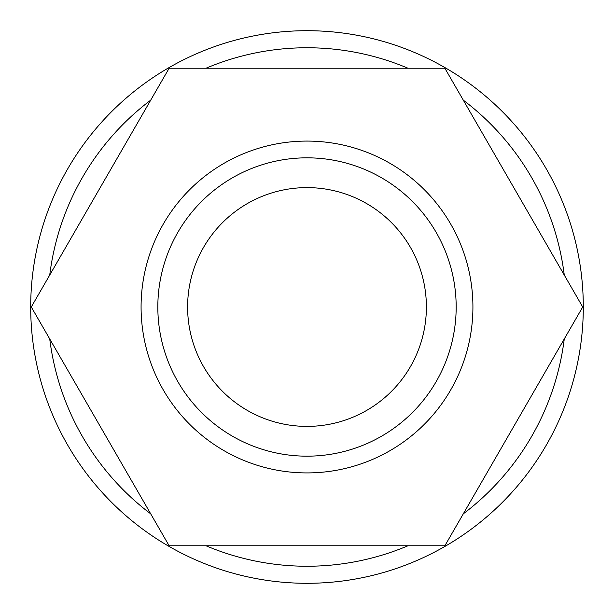 <?xml version="1.0" encoding="UTF-8"?>
<svg xmlns="http://www.w3.org/2000/svg" width="614" height="614" viewBox="0 0 614 614"><rect width="100%" height="100%" fill="white"/><g stroke="black" fill="none" stroke-linecap="round" stroke-linejoin="round"><path stroke-width="0.92" d="M141.082 307A165.918 165.918 0 0 0 307 472.918A165.918 165.918 0 0 0 472.918 307A165.918 165.918 0 0 0 307 141.082A165.918 165.918 0 0 0 141.082 307M157.829 307A149.171 149.171 0 0 0 307 456.171A149.171 149.171 0 0 0 456.171 307A149.171 149.171 0 0 0 307 157.829A149.171 149.171 0 0 0 157.829 307M187.608 307A119.392 119.392 0 0 1 307 187.608A119.392 119.392 0 0 1 426.392 307A119.392 119.392 0 0 1 307 426.392A119.392 119.392 0 0 1 187.608 307M564.266 275.041A259.246 259.246 0 0 0 463.309 100.174M407.957 68.223A259.246 259.246 0 0 0 206.043 68.223M150.691 100.174A259.246 259.246 0 0 0 49.734 275.041M583.3 307A276.3 276.3 0 0 0 307 30.7A276.3 276.3 0 0 0 30.7 307A276.3 276.3 0 0 0 307 583.3A276.3 276.3 0 0 0 583.3 307M49.734 338.959A259.246 259.246 0 0 0 150.691 513.826M206.043 545.777A259.246 259.246 0 0 0 407.957 545.777M463.309 513.826A259.246 259.246 0 0 0 564.266 338.959M31.283 307L169.142 545.777L444.858 545.777L582.717 307L444.858 68.223L169.142 68.223L31.283 307"/></g></svg>
